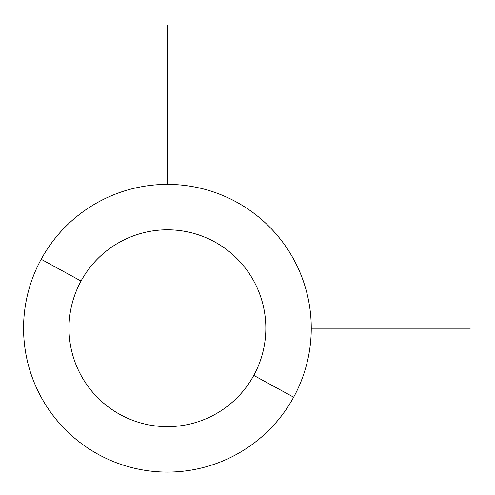 <?xml version="1.0" encoding="UTF-8"?>
<svg xmlns="http://www.w3.org/2000/svg" width="495" height="495" viewBox="0 0 495 495"><rect width="100%" height="100%" fill="white"/><g stroke="black" fill="none" stroke-linecap="round" stroke-linejoin="round"><path stroke-width="0.74" d="M293.653 397.194L253.787 375.42A98.425 98.425 0 0 0 214.601 241.857A98.425 98.425 0 0 0 81.044 281.049L41.178 259.269A143.847 143.847 0 0 1 236.381 201.997A143.847 143.847 0 0 1 293.653 397.194A143.847 143.847 0 0 1 98.449 454.472A143.847 143.847 0 0 1 41.178 259.269L81.044 281.049A98.425 98.425 0 0 0 120.229 414.606A98.425 98.425 0 0 0 253.787 375.42L293.653 397.194A143.847 143.847 0 0 0 236.381 201.997A143.847 143.847 0 0 0 41.178 259.269A143.847 143.847 0 0 0 98.449 454.472A143.847 143.847 0 0 0 293.653 397.194M253.787 375.42A98.425 98.425 0 0 1 120.229 414.606A98.425 98.425 0 0 1 81.044 281.049A98.425 98.425 0 0 1 214.601 241.857A98.425 98.425 0 0 1 253.787 375.42M311.262 328.235L470.25 328.235M167.415 184.388L167.415 25.4"/></g></svg>
